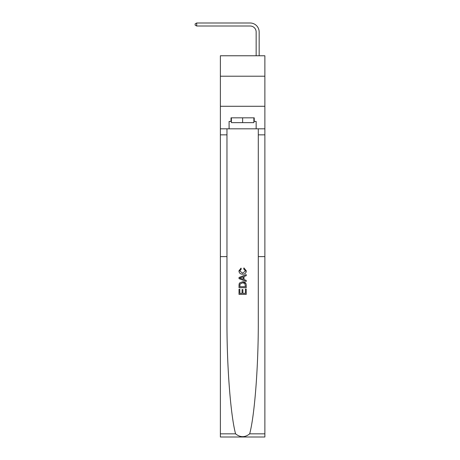 <?xml version="1.0" encoding="UTF-8"?>
<svg xmlns="http://www.w3.org/2000/svg" width="460" height="460" viewBox="0 0 460 460"><rect width="100%" height="100%" fill="white"/><g stroke="black" fill="none" stroke-linecap="round" stroke-linejoin="round"><path stroke-width="0.69" d="M264.874 76.216L264.874 55.769L220.38 55.769L220.38 76.216L264.874 76.216L264.874 106.283L220.38 106.283L220.38 76.216M256.157 55.769L256.157 32.022A6.014 6.014 176 0 0 250.142 26.007L196.69 26.007L195.126 25.104L195.126 23.903L196.69 23L250.142 23A9.022 9.022 -4.9 0 1 259.164 32.022L259.164 55.769M245.398 289.104L245.398 293.359L242.903 293.359L245.398 293.359L245.398 289.104L246.232 289.104L246.232 294.377L239.016 294.377L239.016 289.288L239.016 294.377M242.069 289.564L242.069 293.359L239.85 293.359L242.069 293.359L242.069 289.564L242.903 289.564L242.903 293.359M239.637 282.923L239.119 283.975L239.637 282.923L242.587 281.796C244.892 281.784 246.106 282.894 246.232 285.131L246.232 287.713L239.016 287.713L239.016 285.246L239.016 287.713M245.703 283.061L242.587 281.796M243.921 267.915L243.685 268.933L243.921 267.915L246.324 270.865C246.129 273.079 244.875 274.195 242.569 274.206L242.569 274.206C240.35 274.16 239.137 273.05 238.924 270.882L241.023 268.105L241.241 269.123L239.758 270.934L242.564 273.194L245.49 270.957L243.685 268.933M249.694 433.832L264.874 433.832L264.874 437L220.38 437L220.38 256.605L226.964 256.605L226.964 320.476C226.774 365.372 230.535 414.949 235.566 433.832C240.269 437.604 244.979 437.604 249.694 433.832C254.719 414.949 258.48 365.372 258.29 320.476L258.29 128.829M239.016 277.472L239.016 278.622L246.232 281.486L239.016 278.622L239.016 277.472L246.232 274.608L239.016 277.472M258.29 256.605L264.874 256.605L264.874 106.283M220.38 256.605L220.38 106.283M226.964 128.829L226.964 256.605M264.874 433.832L264.874 256.605M220.38 128.829L229.097 128.829L229.097 121.434L231.386 121.434M253.874 121.434L254.23 121.434L254.23 117.829L231.023 117.829L231.023 121.434M254.23 121.434L256.157 121.434L256.157 128.829L264.874 128.829M229.097 128.829L256.157 128.829M246.232 274.608L246.232 275.689L244.013 276.512L244.013 279.588L246.232 280.404L246.232 281.486M241.178 278.541L243.179 279.277L243.179 276.816L239.85 278.047L241.178 278.541M243.179 276.816L243.179 279.277M239.016 285.246L239.119 283.975M244.887 283.504L245.398 286.695L244.887 283.504L242.569 282.814L239.999 284.044L239.85 286.695L245.398 286.695L239.85 286.695M239.016 289.288L239.85 289.288L239.85 293.359M256.157 32.022A6.014 6.014 175.1 0 0 250.142 26.007A6.014 6.014 175.1 0 1 256.157 32.022A6.014 6.014 175.1 0 0 250.142 26.007A6.014 6.014 175.1 0 1 256.157 32.022A6.014 6.014 175.1 0 0 250.142 26.007A6.014 6.014 175.1 0 1 256.157 32.022A6.014 6.014 175.1 0 0 250.142 26.007A6.014 6.014 175.1 0 1 256.157 32.022A6.014 6.014 175.1 0 0 250.142 26.007A6.014 6.014 175.1 0 1 256.157 32.022A6.014 6.014 175.1 0 0 250.142 26.007A6.014 6.014 175.1 0 1 256.157 32.022A6.014 6.014 175.1 0 0 250.142 26.007A6.014 6.014 175.1 0 1 256.157 32.022A6.014 6.014 175.1 0 0 250.142 26.007A6.014 6.014 175.1 0 1 256.157 32.022A6.014 6.014 175.1 0 0 250.142 26.007A6.014 6.014 175.1 0 1 256.157 32.022A6.014 6.014 175.1 0 0 250.142 26.007A6.014 6.014 175.1 0 1 256.157 32.022A6.014 6.014 175.1 0 0 250.142 26.007A6.014 6.014 175.1 0 1 256.157 32.022A6.014 6.014 175.1 0 0 250.142 26.007A6.014 6.014 175.1 0 1 256.157 32.022A6.014 6.014 175.1 0 0 250.142 26.007A6.014 6.014 175.1 0 1 256.157 32.022A6.014 6.014 175.1 0 0 250.142 26.007A6.014 6.014 175.1 0 1 256.157 32.022A6.014 6.014 175.1 0 0 250.142 26.007A6.014 6.014 175.1 0 1 256.157 32.022A6.014 6.014 175.1 0 0 250.142 26.007A6.014 6.014 175.1 0 1 256.157 32.022A6.014 6.014 175.1 0 0 250.142 26.007A6.014 6.014 175.1 0 1 256.157 32.022A6.014 6.014 175.1 0 0 250.142 26.007A6.014 6.014 175.1 0 1 256.157 32.022A6.014 6.014 175.1 0 0 250.142 26.007A6.014 6.014 175.1 0 1 256.157 32.022A6.014 6.014 175.1 0 0 250.142 26.007A6.014 6.014 175.1 0 1 256.157 32.022A6.014 6.014 175.1 0 0 250.142 26.007A6.014 6.014 175.1 0 1 256.157 32.022A6.014 6.014 175.1 0 0 250.142 26.007A6.014 6.014 175.1 0 1 256.157 32.022A6.014 6.014 175.1 0 0 250.142 26.007M196.69 23L250.142 23L196.69 23L250.142 23L196.69 23L250.142 23L196.69 23L250.142 23L196.69 23L250.142 23L196.69 23L250.142 23L196.69 23L250.142 23L196.69 23L250.142 23L196.69 23L250.142 23L196.69 23L250.142 23L196.69 23L250.142 23L196.69 23L250.142 23L196.69 23L250.142 23L196.69 23L250.142 23L196.69 23L250.142 23L196.69 23L250.142 23L196.69 23L250.142 23L196.69 23L250.142 23L196.69 23L250.142 23L196.69 23L250.142 23L196.69 23L250.142 23L196.69 23L250.142 23L196.69 23L196.69 26.007M231.386 117.829L231.386 122.636L253.874 122.636L253.874 117.829M242.627 117.829L242.627 122.636M258.29 134.843L264.874 134.843M226.964 134.843L220.38 134.843M220.38 433.832L235.566 433.832"/></g></svg>
